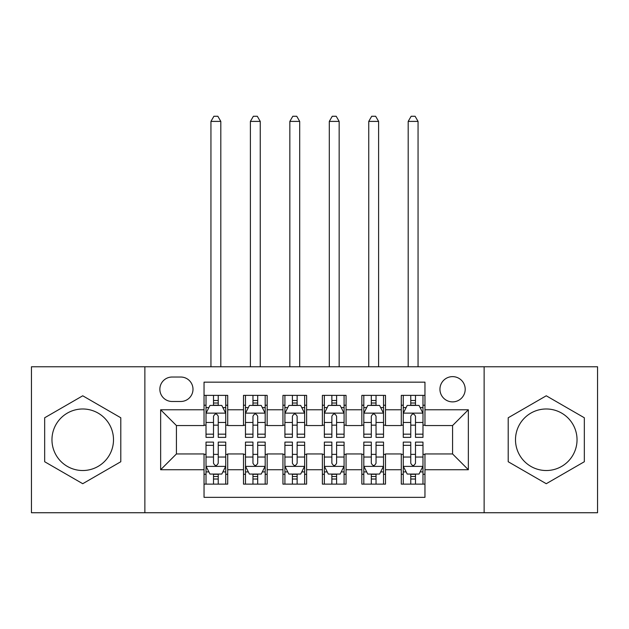 <?xml version="1.0" encoding="UTF-8"?>
<svg xmlns="http://www.w3.org/2000/svg" width="629" height="629" viewBox="0 0 629 629"><rect width="100%" height="100%" fill="white"/><g stroke="black" fill="none" stroke-linecap="round" stroke-linejoin="round"><path stroke-width="0.94" d="M546.263 408.984A30.774 30.774 0 0 0 515.497 439.75A30.774 30.774 0 0 0 546.263 470.523A30.774 30.774 0 0 0 577.037 439.75A30.774 30.774 0 0 0 546.263 408.984M452.573 376.629A12.627 12.627 0 0 0 439.946 389.257A12.627 12.627 0 0 0 452.573 401.884A12.627 12.627 0 0 0 465.201 389.257A12.627 12.627 0 0 0 452.573 376.629M82.737 470.523A30.774 30.774 0 0 1 51.963 439.75A30.774 30.774 0 0 1 82.737 408.984A30.774 30.774 0 0 1 113.503 439.75A30.774 30.774 0 0 1 82.737 470.523M484.133 512.737L597.55 512.737L597.55 366.77L484.133 366.77L484.133 512.737L144.867 512.737L144.867 366.77L31.45 366.77L31.45 512.737L144.867 512.737M424.96 395.374L401.286 395.374L401.286 409.77L385.506 409.77L385.506 425.55L401.286 425.55L401.286 409.77M385.506 409.77L385.506 395.374L361.84 395.374L361.84 409.77L346.06 409.77L346.06 425.55L361.84 425.55L361.84 409.77M346.06 409.77L346.06 395.374L322.386 395.374L322.386 409.77L306.614 409.77L306.614 425.55L322.386 425.55L322.386 409.77M306.614 409.77L306.614 395.374L282.94 395.374L282.94 409.77L267.16 409.77L267.16 425.55L282.94 425.55L282.94 409.77M267.16 409.77L267.16 395.374L243.494 395.374L243.494 425.55L227.714 425.55L227.714 395.374L204.04 395.374M204.04 484.133L227.714 484.133L227.714 453.957L243.494 453.957L243.494 484.133L267.16 484.133L267.16 453.957L282.94 453.957L282.94 469.737L267.16 469.737M282.94 469.737L282.94 484.133L306.614 484.133L306.614 453.957L322.386 453.957L322.386 469.737L306.614 469.737M322.386 469.737L322.386 484.133L346.06 484.133L346.06 453.957L361.84 453.957L361.84 469.737L346.06 469.737M361.84 469.737L361.84 484.133L385.506 484.133L385.506 453.957L401.286 453.957L401.286 469.737L385.506 469.737M172.087 401.483L180.767 401.483A12.226 12.226 0 0 0 192.993 389.257A12.226 12.226 0 0 0 180.767 377.03L172.087 377.03A12.226 12.226 0 0 0 159.86 389.257A12.226 12.226 0 0 0 172.087 401.483M484.133 366.77L144.867 366.77M424.96 409.77L424.96 382.157L204.04 382.157L204.04 425.55L176.427 425.55L176.427 453.957L204.04 453.957L204.04 497.35L424.96 497.35L424.96 453.957L452.573 453.957L452.573 425.55L424.96 425.55L424.96 409.77L468.353 409.77L468.353 469.737L424.96 469.737M204.04 469.737L160.647 469.737L160.647 409.77L204.04 409.77M401.286 469.737L401.286 484.133L424.96 484.133M204.04 405.233L206.013 405.233M213.506 405.233L218.239 405.233M225.74 405.233L227.714 405.233M204.04 425.157L206.013 425.157M213.506 425.157L218.239 425.157M225.74 425.157L227.714 425.157M204.04 454.35L206.013 454.35M213.506 454.35L218.239 454.35M225.74 454.35L227.714 454.35M204.04 474.274L206.013 474.274M213.506 474.274L218.239 474.274M225.74 474.274L227.714 474.274M243.494 425.157L245.467 425.157M252.96 425.157L257.693 425.157M265.186 425.157L267.16 425.157M243.494 405.233L245.467 405.233M252.96 405.233L257.693 405.233M265.186 405.233L267.16 405.233M243.494 454.35L245.467 454.35M252.96 454.35L257.693 454.35M265.186 454.35L267.16 454.35M243.494 474.274L245.467 474.274M252.96 474.274L257.693 474.274M265.186 474.274L267.16 474.274M282.94 454.35L284.913 454.35M292.406 454.35L297.14 454.35M304.64 454.35L306.614 454.35M282.94 474.274L284.913 474.274M292.406 474.274L297.14 474.274M304.64 474.274L306.614 474.274M282.94 405.233L284.913 405.233M292.406 405.233L297.14 405.233M304.64 405.233L306.614 405.233M282.94 425.157L284.913 425.157M292.406 425.157L297.14 425.157M304.64 425.157L306.614 425.157M322.386 454.35L324.36 454.35M331.86 454.35L336.594 454.35M344.087 454.35L346.06 454.35M322.386 474.274L324.36 474.274M331.86 474.274L336.594 474.274M344.087 474.274L346.06 474.274M322.386 405.233L324.36 405.233M331.86 405.233L336.594 405.233M344.087 405.233L346.06 405.233M322.386 425.157L324.36 425.157M331.86 425.157L336.594 425.157M344.087 425.157L346.06 425.157M361.84 454.35L363.814 454.35M371.307 454.35L376.04 454.35M383.533 454.35L385.506 454.35M361.84 474.274L363.814 474.274M371.307 474.274L376.04 474.274M383.533 474.274L385.506 474.274M361.84 405.233L363.814 405.233M371.307 405.233L376.04 405.233M383.533 405.233L385.506 405.233M361.84 425.157L363.814 425.157M371.307 425.157L376.04 425.157M383.533 425.157L385.506 425.157M401.286 454.35L403.26 454.35M410.761 454.35L415.494 454.35M422.987 454.35L424.96 454.35M401.286 474.274L403.26 474.274M410.761 474.274L415.494 474.274M422.987 474.274L424.96 474.274M401.286 405.233L403.26 405.233M410.761 405.233L415.494 405.233M422.987 405.233L424.96 405.233M401.286 425.157L403.26 425.157M410.761 425.157L415.494 425.157M422.987 425.157L424.96 425.157M176.427 425.55L160.647 409.77M176.427 453.957L160.647 469.737M468.353 409.77L452.573 425.55M468.353 469.737L452.573 453.957M82.737 483.709L120.799 461.733L120.799 417.774L82.737 395.79L44.667 417.774L44.667 461.733L82.737 483.709M584.333 417.774L546.263 395.79L508.201 417.774L508.201 461.733L546.263 483.709L584.333 461.733L584.333 417.774M218.239 400.5L213.506 400.5M225.74 434.167L218.239 434.167L218.239 437.383L225.74 437.383L225.74 413.324L221.793 405.43L209.96 405.43L206.013 413.324L206.013 437.383L213.506 437.383L213.506 434.167L206.013 434.167M206.013 413.324L206.013 395.374M225.74 413.324L225.74 395.374M213.506 405.43L213.506 395.374M218.239 395.374L218.239 405.43M218.239 434.167L218.239 416.28C216.667 413.237 215.087 413.237 213.506 416.28L213.506 434.167M220.81 366.77L220.81 121.397L210.943 121.397L210.943 366.77M210.943 121.397L213.907 116.263L217.846 116.263L220.81 121.397M213.506 479.007L218.239 479.007M206.013 445.332L213.506 445.332L213.506 442.116L206.013 442.116L206.013 466.183L209.96 474.069L221.793 474.069L225.74 466.183L225.74 442.116L218.239 442.116L218.239 445.332L225.74 445.332M225.74 466.183L225.74 484.133M206.013 466.183L206.013 484.133M218.239 474.069L218.239 484.133M213.506 484.133L213.506 474.069M213.506 445.332L213.506 463.227C215.087 466.262 216.667 466.262 218.239 463.227L218.239 445.332M257.693 400.5L252.96 400.5M265.186 434.167L257.693 434.167L257.693 437.383L265.186 437.383L265.186 413.324L261.239 405.43L249.406 405.43L245.467 413.324L245.467 437.383L252.96 437.383L252.96 434.167L245.467 434.167M245.467 413.324L245.467 395.374M265.186 413.324L265.186 395.374M252.96 405.43L252.96 395.374M257.693 395.374L257.693 405.43M257.693 434.167L257.693 416.28C256.113 413.237 254.541 413.237 252.96 416.28L252.96 434.167M260.257 366.77L260.257 121.397L250.397 121.397L250.397 366.77M250.397 121.397L253.353 116.263L257.3 116.263L260.257 121.397M297.14 400.5L292.406 400.5M304.64 434.167L297.14 434.167L297.14 437.383L304.64 437.383L304.64 413.324L300.693 405.43L288.86 405.43L284.913 413.324L284.913 437.383L292.406 437.383L292.406 434.167L284.913 434.167M284.913 413.324L284.913 395.374M304.64 413.324L304.64 395.374M292.406 405.43L292.406 395.374M297.14 395.374L297.14 405.43M297.14 434.167L297.14 416.28C295.567 413.237 293.987 413.237 292.406 416.28L292.406 434.167M299.703 366.77L299.703 121.397L289.843 121.397L289.843 366.77M289.843 121.397L292.799 116.263L296.746 116.263L299.703 121.397M336.594 400.5L331.86 400.5M344.087 434.167L336.594 434.167L336.594 437.383L344.087 437.383L344.087 413.324L340.14 405.43L328.307 405.43L324.36 413.324L324.36 437.383L331.86 437.383L331.86 434.167L324.36 434.167M324.36 413.324L324.36 395.374M344.087 413.324L344.087 395.374M331.86 405.43L331.86 395.374M336.594 395.374L336.594 405.43M336.594 434.167L336.594 416.28C335.013 413.237 333.441 413.237 331.86 416.28L331.86 434.167M339.157 366.77L339.157 121.397L329.297 121.397L329.297 366.77M329.297 121.397L332.254 116.263L336.201 116.263L339.157 121.397M376.04 400.5L371.307 400.5M383.533 434.167L376.04 434.167L376.04 437.383L383.533 437.383L383.533 413.324L379.594 405.43L367.761 405.43L363.814 413.324L363.814 437.383L371.307 437.383L371.307 434.167L363.814 434.167M363.814 413.324L363.814 395.374M383.533 413.324L383.533 395.374M371.307 405.43L371.307 395.374M376.04 395.374L376.04 405.43M376.04 434.167L376.04 416.28C374.467 413.237 372.887 413.237 371.307 416.28L371.307 434.167M378.603 366.77L378.603 121.397L368.743 121.397L368.743 366.77M368.743 121.397L371.7 116.263L375.647 116.263L378.603 121.397M252.96 479.007L257.693 479.007M245.467 445.332L252.96 445.332L252.96 442.116L245.467 442.116L245.467 466.183L249.406 474.069L261.239 474.069L265.186 466.183L265.186 442.116L257.693 442.116L257.693 445.332L265.186 445.332M265.186 466.183L265.186 484.133M245.467 466.183L245.467 484.133M257.693 474.069L257.693 484.133M252.96 484.133L252.96 474.069M252.96 445.332L252.96 463.227C254.533 466.262 256.113 466.262 257.693 463.227L257.693 445.332M292.406 479.007L297.14 479.007M284.913 445.332L292.406 445.332L292.406 442.116L284.913 442.116L284.913 466.183L288.86 474.069L300.693 474.069L304.64 466.183L304.64 442.116L297.14 442.116L297.14 445.332L304.64 445.332M304.64 466.183L304.64 484.133M284.913 466.183L284.913 484.133M297.14 474.069L297.14 484.133M292.406 484.133L292.406 474.069M292.406 445.332L292.406 463.227C293.987 466.262 295.559 466.262 297.14 463.227L297.14 445.332M331.86 479.007L336.594 479.007M324.36 445.332L331.86 445.332L331.86 442.116L324.36 442.116L324.36 466.183L328.307 474.069L340.14 474.069L344.087 466.183L344.087 442.116L336.594 442.116L336.594 445.332L344.087 445.332M344.087 466.183L344.087 484.133M324.36 466.183L324.36 484.133M336.594 474.069L336.594 484.133M331.86 484.133L331.86 474.069M331.86 445.332L331.86 463.227C333.433 466.262 335.013 466.262 336.594 463.227L336.594 445.332M371.307 479.007L376.04 479.007M363.814 445.332L371.307 445.332L371.307 442.116L363.814 442.116L363.814 466.183L367.761 474.069L379.594 474.069L383.533 466.183L383.533 442.116L376.04 442.116L376.04 445.332L383.533 445.332M383.533 466.183L383.533 484.133M363.814 466.183L363.814 484.133M376.04 474.069L376.04 484.133M371.307 484.133L371.307 474.069M371.307 445.332L371.307 463.227C372.887 466.262 374.459 466.262 376.04 463.227L376.04 445.332M415.494 400.5L410.761 400.5M422.987 434.167L415.494 434.167L415.494 437.383L422.987 437.383L422.987 413.324L419.04 405.43L407.207 405.43L403.26 413.324L403.26 437.383L410.761 437.383L410.761 434.167L403.26 434.167M403.26 413.324L403.26 395.374M422.987 413.324L422.987 395.374M410.761 405.43L410.761 395.374M415.494 395.374L415.494 405.43M415.494 434.167L415.494 416.28C413.913 413.237 412.333 413.237 410.761 416.28L410.761 434.167M418.057 366.77L418.057 121.397L408.19 121.397L408.19 366.77M408.19 121.397L411.154 116.263L415.093 116.263L418.057 121.397M410.761 479.007L415.494 479.007M403.26 445.332L410.761 445.332L410.761 442.116L403.26 442.116L403.26 466.183L407.207 474.069L419.04 474.069L422.987 466.183L422.987 442.116L415.494 442.116L415.494 445.332L422.987 445.332M422.987 466.183L422.987 484.133M403.26 466.183L403.26 484.133M415.494 474.069L415.494 484.133M410.761 484.133L410.761 474.069M410.761 445.332L410.761 463.227C412.333 466.262 413.913 466.262 415.494 463.227L415.494 445.332M243.494 469.737L227.714 469.737M243.494 409.77L227.714 409.77M225.638 413.127L206.115 413.127M206.013 407.6L208.875 407.6M222.878 407.6L225.74 407.6M213.506 422.468L206.013 422.468M225.74 422.468L218.239 422.468M218.239 403.008L213.506 403.008M206.115 466.38L225.638 466.38M225.74 471.899L222.878 471.899M208.875 471.899L206.013 471.899M218.239 457.039L225.74 457.039M206.013 457.039L213.506 457.039M213.506 476.491L218.239 476.491M265.092 413.127L245.562 413.127M245.467 407.6L248.321 407.6M262.332 407.6L265.186 407.6M252.96 422.468L245.467 422.468M265.186 422.468L257.693 422.468M257.693 403.008L252.96 403.008M304.538 413.127L285.008 413.127M284.913 407.6L287.775 407.6M301.778 407.6L304.64 407.6M292.406 422.468L284.913 422.468M304.64 422.468L297.14 422.468M297.14 403.008L292.406 403.008M343.992 413.127L324.462 413.127M324.36 407.6L327.222 407.6M341.225 407.6L344.087 407.6M331.86 422.468L324.36 422.468M344.087 422.468L336.594 422.468M336.594 403.008L331.86 403.008M383.438 413.127L363.908 413.127M363.814 407.6L366.668 407.6M380.679 407.6L383.533 407.6M371.307 422.468L363.814 422.468M383.533 422.468L376.04 422.468M376.04 403.008L371.307 403.008M245.562 466.38L265.092 466.38M265.186 471.899L262.332 471.899M248.321 471.899L245.467 471.899M257.693 457.039L265.186 457.039M245.467 457.039L252.96 457.039M252.96 476.491L257.693 476.491M285.008 466.38L304.538 466.38M304.64 471.899L301.778 471.899M287.775 471.899L284.913 471.899M297.14 457.039L304.64 457.039M284.913 457.039L292.406 457.039M292.406 476.491L297.14 476.491M324.462 466.38L343.992 466.38M344.087 471.899L341.225 471.899M327.222 471.899L324.36 471.899M336.594 457.039L344.087 457.039M324.36 457.039L331.86 457.039M331.86 476.491L336.594 476.491M363.908 466.38L383.438 466.38M383.533 471.899L380.679 471.899M366.668 471.899L363.814 471.899M376.04 457.039L383.533 457.039M363.814 457.039L371.307 457.039M371.307 476.491L376.04 476.491M422.885 413.127L403.362 413.127M403.26 407.6L406.122 407.6M420.125 407.6L422.987 407.6M410.761 422.468L403.26 422.468M422.987 422.468L415.494 422.468M415.494 403.008L410.761 403.008M403.362 466.38L422.885 466.38M422.987 471.899L420.125 471.899M406.122 471.899L403.26 471.899M415.494 457.039L422.987 457.039M403.26 457.039L410.761 457.039M410.761 476.491L415.494 476.491"/></g></svg>
